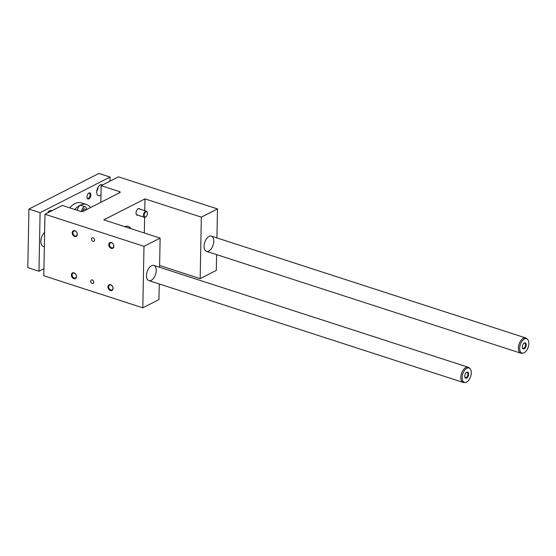 <?xml version="1.0" encoding="UTF-8"?>
<svg xmlns="http://www.w3.org/2000/svg" width="556" height="556" viewBox="0 0 556 556"><rect width="100%" height="100%" fill="white"/><g stroke="black" fill="none" stroke-linecap="round" stroke-linejoin="round"><path stroke-width="0.83" d="M44.973 214.248L143.99 246.329L160.128 238.114L103.764 219.856L144.977 198.881L201.341 217.139L217.479 208.924L118.463 176.843L101.157 185.655L119.443 191.577A1.918 0.771 1.1 0 1 120.193 192.209A1.918 0.771 1.1 0 1 119.797 192.661L83.247 211.266A1.918 0.771 1.1 0 1 80.557 211.363L62.279 205.442L44.973 214.248L43.792 275.741L142.816 307.815L158.946 299.608L159.245 283.97M145.957 216.743A3.197 1.765 -72 0 1 145.79 216.896A3.197 1.765 -72 0 1 144.435 217.292A3.197 1.765 -72 0 1 143.476 215.241A3.197 1.765 -72 0 1 146.409 211.204A3.197 1.765 -72 0 1 147.27 212.322A3.197 1.765 -72 0 1 147.312 212.545M144.15 215.214A2.717 1.501 -72 0 1 145.561 212.065A2.717 1.501 -72 0 1 147.375 212.733A2.717 1.501 -72 0 1 146.117 216.618A2.717 1.501 -72 0 1 144.15 215.214M107.961 286.806A3.197 2.342 -117 0 0 111.721 290.573A3.197 2.342 -117 0 0 111.819 285.499A3.197 2.342 -117 0 0 107.961 286.806M71.397 274.956A3.197 2.342 -117 0 0 75.157 278.73A3.197 2.342 -117 0 0 75.255 273.656A3.197 2.342 -117 0 0 71.397 274.956M108.767 244.64A3.197 2.342 63 0 1 112.625 243.34A3.197 2.342 63 0 1 112.527 248.407A3.197 2.342 63 0 1 108.767 244.64M72.21 232.797A3.197 2.342 63 0 1 76.068 231.498A3.197 2.342 63 0 1 75.97 236.564A3.197 2.342 63 0 1 72.21 232.797M90.697 281.211A1.918 1.404 -117 0 0 91.497 283.046A1.918 1.404 -117 0 0 93.088 283.414A1.918 1.404 -117 0 0 93.471 281.065A1.918 1.404 -117 0 0 91.351 279.995A1.918 1.404 -117 0 0 90.697 281.211M91.504 239.045A1.918 1.404 63 0 1 92.157 237.829A1.918 1.404 63 0 1 94.277 238.906A1.918 1.404 63 0 1 93.901 241.248A1.918 1.404 63 0 1 92.31 240.88A1.918 1.404 63 0 1 91.504 239.045M143.99 246.329L142.816 307.815M159.607 265.483L200.167 278.625L216.298 270.411L216.604 254.62M101.157 185.655L100.838 202.315M217.479 208.924L216.923 237.912M208.778 251.048A7.992 4.406 -72 0 1 206.457 251.333A7.992 4.406 -72 0 1 204.726 242.367A7.992 4.406 -72 0 1 211.384 236.119A7.992 4.406 -72 0 1 213.594 243.153A7.992 4.406 -72 0 1 208.778 251.048M201.341 217.139L200.167 278.625M144.977 198.881L144.755 210.668M144.623 217.333L144.324 232.999M139.938 209.112A3.517 1.939 108 0 0 139.271 208.556A3.517 1.939 108 0 0 136.338 211.308A3.517 1.939 108 0 0 137.103 215.248A3.517 1.939 108 0 0 137.964 215.193M124.697 226.639A14.393 7.93 -72 0 1 128.221 226.417A14.393 7.93 -72 0 1 130.945 228.662M160.128 238.114L159.572 267.269M151.232 280.335A7.992 4.406 -72 0 1 148.911 280.62A7.992 4.406 -72 0 1 147.18 271.662A7.992 4.406 -72 0 1 153.838 265.407A7.992 4.406 -72 0 1 156.048 272.44A7.992 4.406 -72 0 1 151.232 280.335M108.691 286.778A2.676 1.96 63 0 1 109.601 285.075A2.676 1.96 63 0 1 110.859 285.013A2.676 1.96 63 0 1 112.854 287.362A2.676 1.96 63 0 1 112.034 289.85A2.676 1.96 63 0 1 109.81 289.342A2.676 1.96 63 0 1 108.691 286.778M72.127 274.935A2.676 1.96 63 0 1 73.038 273.232A2.676 1.96 63 0 1 74.302 273.17A2.676 1.96 63 0 1 76.29 275.519A2.676 1.96 63 0 1 75.47 278.007A2.676 1.96 63 0 1 73.246 277.493A2.676 1.96 63 0 1 72.127 274.935M111.575 247.754A2.676 1.96 -117 0 0 112.84 247.691A2.676 1.96 -117 0 0 113.368 244.411A2.676 1.96 -117 0 0 110.408 242.916A2.676 1.96 -117 0 0 109.497 244.612A2.676 1.96 -117 0 0 111.575 247.754M75.018 235.911A2.676 1.96 -117 0 0 76.283 235.848A2.676 1.96 -117 0 0 76.811 232.568A2.676 1.96 -117 0 0 73.851 231.074A2.676 1.96 -117 0 0 72.94 232.769A2.676 1.96 -117 0 0 75.018 235.911M90.475 207.583A22.386 12.336 108 0 0 86.507 204.504L81.426 202.857A22.386 12.336 108 0 0 69.702 207.847M43.931 268.722L38.969 271.245L40.095 212.684L110.081 177.065L110.005 181.152M51.93 210.71A5.755 3.169 108 0 0 51.43 210.46A5.755 3.169 108 0 0 47.545 212.941M100.984 194.864A5.755 3.169 -72 0 1 98.433 195.684A5.755 3.169 -72 0 1 97.189 189.228A5.755 3.169 -72 0 1 101.977 184.731A5.755 3.169 -72 0 1 102.478 184.981M44.348 246.746L43.292 246.405A7.992 4.406 -72 0 1 40.894 241.269A7.992 4.406 -72 0 1 44.626 232.373M90.871 194.954A3.197 1.765 108 0 0 88.564 193.307A3.197 1.765 108 0 0 87.083 197.873A3.197 1.765 108 0 0 89.21 198.659A3.197 1.765 108 0 0 90.871 194.954M38.969 271.245L27.8 267.624L28.926 209.063L98.912 173.444L110.081 177.065M82.816 211.426L82.837 210.3L84.019 208.688L85.165 209.112L85.144 210.3M82.823 210.849L83.108 209.925M81.482 211.53A4.156 2.293 -72 0 1 85.263 206.762A4.156 2.293 -72 0 1 86.507 209.605M85.263 206.762L81.204 205.449A4.156 2.293 108 0 0 77.409 210.349M85.165 209.112L83.991 208.729M84.13 210.814L83.101 210.481M86.507 204.504A22.386 12.336 108 0 0 74.782 209.494M464.809 376.864A2.676 1.473 108 0 0 465.469 377.593A2.676 1.473 108 0 0 467.7 375.495A2.676 1.473 108 0 0 467.123 372.492A2.676 1.473 108 0 0 466.157 372.701M464.76 376.169A3.197 1.765 -72 0 1 466.338 372.534A3.197 1.765 -72 0 1 468.597 373.465A3.197 1.765 -72 0 1 467.235 377.677A3.197 1.765 -72 0 1 464.858 377.1A3.197 1.765 -72 0 1 464.76 376.169M469.91 368.531L469.09 367.787A7.992 4.406 108 0 0 468.159 367.238A7.992 4.406 108 0 0 465.831 367.53A7.992 4.406 108 0 0 460.834 377.322A7.992 4.406 108 0 0 463.224 382.452A7.992 4.406 108 0 0 464.309 382.556L465.4 382.438A7.527 4.149 108 0 0 470.654 376.454A7.527 4.149 108 0 0 469.91 368.531A7.527 4.149 108 0 0 464.99 369.796A7.527 4.149 108 0 0 462.126 377.503A7.527 4.149 108 0 0 465.4 382.438M522.355 347.57A2.676 1.473 108 0 0 523.015 348.299A2.676 1.473 108 0 0 525.246 346.207A2.676 1.473 108 0 0 524.662 343.205A2.676 1.473 108 0 0 523.884 343.302A2.676 1.473 108 0 0 523.703 343.406M522.306 346.875A3.197 1.765 -72 0 1 523.884 343.24A3.197 1.765 -72 0 1 526.143 344.171A3.197 1.765 -72 0 1 524.781 348.383A3.197 1.765 -72 0 1 522.404 347.813A3.197 1.765 -72 0 1 522.306 346.875M527.456 339.243L526.636 338.5A7.992 4.406 108 0 0 525.698 337.951A7.992 4.406 108 0 0 523.377 338.236A7.992 4.406 108 0 0 518.567 346.131A7.992 4.406 108 0 0 520.77 353.164A7.992 4.406 108 0 0 521.855 353.268L522.946 353.15A7.527 4.149 108 0 0 528.2 347.166A7.527 4.149 108 0 0 527.456 339.243A7.527 4.149 108 0 0 524.384 338.993A7.527 4.149 108 0 0 519.728 347.305A7.527 4.149 108 0 0 522.946 353.15M87.035 197.63A2.676 1.473 108 0 0 87.695 198.36A2.676 1.473 108 0 0 90.148 194.982A2.676 1.473 108 0 0 89.342 193.266A2.676 1.473 108 0 0 88.564 193.363A2.676 1.473 108 0 0 88.383 193.474M96.737 191.382A5.755 3.169 108 0 0 98.085 187.226M28.926 209.063L40.095 212.684M119.443 191.577L119.415 192.856M146.409 211.204L138.402 208.611M144.435 217.292L136.428 214.699M147.375 212.733L147.27 212.322M148.911 280.62L463.224 382.452M153.838 265.407L468.159 367.238M206.457 251.333L520.77 353.164M211.384 236.119L525.698 337.951"/></g></svg>
